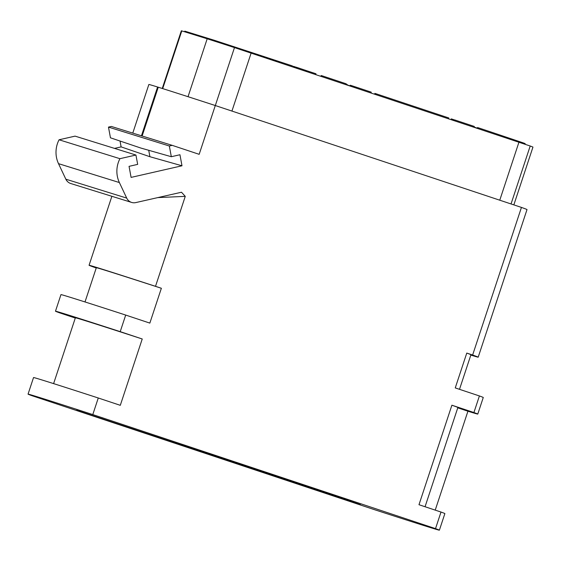 <?xml version="1.0" encoding="UTF-8"?>
<svg xmlns="http://www.w3.org/2000/svg" width="561" height="561" viewBox="0 0 561 561"><rect width="100%" height="100%" fill="white"/><g stroke="black" fill="none" stroke-linecap="round" stroke-linejoin="round"><path stroke-width="0.84" d="M292.246 66.549L293.207 66.864M513.848 204.884L532.95 147.115A185.179 1.08 -161.7 0 0 530.201 146.007L234.477 47.594A185.179 1.08 -161.7 0 0 207.184 38.786L181.785 30.897A185.179 1.08 -161.7 0 0 181.322 30.827L162.262 88.47M181.785 30.897L162.697 88.61M207.184 38.786L188.033 96.702M132.775 133.104L148.854 84.487A199.155 1.164 18.3 0 1 157.585 87.011L158.251 87.221A199.155 1.164 18.3 0 1 215.298 105.531L521.442 207.416L472.628 355.029L466.773 353.079L455.252 387.91L479.403 395.947L473.912 412.531L451.893 405.203L418.983 504.718L441.002 512.046L435.518 528.63L92.789 414.579A216.623 1.262 -161.7 0 0 28.05 394.138A216.623 1.262 -161.7 0 0 31.921 395.673L374.65 509.732A216.623 1.262 -161.7 0 0 439.389 530.173A216.623 1.262 -161.7 0 0 435.518 528.63M470.826 355.071A199.155 1.164 -161.7 0 0 478.203 357.168L527.017 209.555A199.155 1.164 -161.7 0 0 521.442 207.416M135.937 155.039L75.069 136.134L59.059 139.78L119.928 158.686L135.937 155.039L137.669 164.38L129.051 166.351L131.092 177.395L181.988 165.79L179.948 154.745L171.322 156.715L141.049 148.111L110.454 137.81L108.476 127.102L111.351 126.449L172.22 145.355L199.169 154.324L215.298 105.531M108.476 127.102L169.345 146.007L172.22 145.355M114.535 148.392L121.12 146.891L120.04 141.035M59.059 139.78A26.206 24.965 107.3 0 0 58.512 163.658L65.84 179.19A8.738 8.324 -72.7 0 0 70.777 183.531L131.646 202.43A8.738 8.324 107.3 0 0 135.804 202.584L181.498 192.234L185.263 196.364L155.509 286.32L161.365 288.27L149.843 323.101L125.699 315.065L120.215 331.649L142.235 338.977L120.292 405.323L98.273 397.994L92.789 414.579M96.247 267.955L94.641 267.415A199.155 1.164 -161.7 0 1 89.066 265.276L111.877 196.294M120.215 331.649A216.623 1.262 -161.7 0 0 55.476 311.208A216.623 1.262 -161.7 0 0 59.347 312.743L75.293 318.052M171.322 156.715L169.345 146.007M119.928 158.686A26.206 24.965 107.3 0 0 119.381 182.556L126.709 198.096A8.738 8.324 107.3 0 0 131.646 202.43M478.203 357.168A199.155 1.164 -161.7 0 0 472.628 355.029M466.773 353.079A213.131 1.241 18.3 0 1 470.938 354.727L459.501 389.327M435.224 510.124L467.93 411.22A216.623 1.262 -161.7 0 0 477.783 414.074L483.266 397.483A216.623 1.262 -161.7 0 0 479.403 395.947M477.783 414.074A216.623 1.262 -161.7 0 0 473.912 412.531M439.389 530.173L444.873 513.588A216.623 1.262 -161.7 0 0 441.002 512.046M467.93 411.22L457.769 407.833M451.893 405.203A195.663 1.143 18.3 0 1 457.881 407.489L425.056 506.737M339.068 497.256L76.661 410.252L316.755 490.328L360.414 504.648L339.068 497.256M98.273 397.994A216.623 1.262 -161.7 0 0 33.534 377.553L28.05 394.138M53.611 383.619L75.377 317.792A195.663 1.143 18.3 0 1 142.235 338.977M125.699 315.065A216.623 1.262 -161.7 0 0 60.96 294.623L55.476 311.208M161.365 288.27A213.131 1.241 -161.7 0 0 96.324 267.716L85.006 301.951M155.509 286.32A199.155 1.164 -161.7 0 0 89.066 265.276M157.655 197.605L185.263 196.364M181.988 165.79L149.913 156.715L121.12 146.891M149.913 156.715L148.721 150.292M474.101 127.074L477.32 128.153M348.016 85.314L349.987 85.763M346.964 84.767L348.079 85.132M346.901 84.949L347.077 84.431L346.502 84.809M346.053 84.08L346.67 84.29M451.661 119.809L451.907 119.065L454.726 120.005M451.058 119.605L451.296 118.883L451.907 119.065M474.038 127.256L474.304 126.449L455.357 120.138L455.09 120.952M454.487 120.748L454.747 119.949L455.357 120.138M370.989 92.965L371.256 92.158L358.76 88L358.493 88.799M356.375 88.098L356.642 87.299L358.76 88M354.559 87.495L354.825 86.703L356.642 87.299M352.546 86.822L352.806 86.036L354.825 86.703M351.333 86.422L351.593 85.644L352.806 86.036M350.429 86.121L350.681 85.349L351.593 85.644M350.022 85.987L350.274 85.223L350.681 85.349M349.924 85.952L350.274 85.223M293.747 67.257L293.992 66.514L296.208 67.257M293.144 67.054L293.382 66.324L293.992 66.514M315.724 74.571L315.983 73.772L306.495 70.651L306.243 71.415M296.769 68.26L297.035 67.46L306.495 70.651M295.963 67.993L296.222 67.208L297.035 67.46M478.526 128.75L478.792 127.943L490.637 131.884L522.747 142.711L525.173 143.616L524.977 144.219M477.264 128.329L477.523 127.55L478.792 127.943M292.183 66.738L292.449 65.932L214.856 40.448L184.807 31.15L184.597 31.774M322.189 76.724L322.456 75.917L346.144 83.799L345.878 84.606M320.927 76.303L321.187 75.525L322.456 75.917M375.877 94.592L376.143 93.785L448.786 117.957L448.52 118.764M374.622 94.171L374.874 93.392L376.143 93.785M141.449 135.797L157.585 87.011M142.122 136.007L158.251 87.221M126.709 198.096L65.84 179.19M58.512 163.658L119.381 182.556M316.755 490.328L316.902 489.879M101.99 418.857L102.123 418.45M234.477 47.594L215.319 105.538M251.125 53.071L231.938 111.071M518.946 142.199L499.767 200.2M530.201 146.007L511.036 203.952M490.37 132.691L490.637 131.884M277.183 61.745L277.45 60.939M214.618 41.17L214.856 40.448M185.979 32.201L186.196 31.549"/></g></svg>
